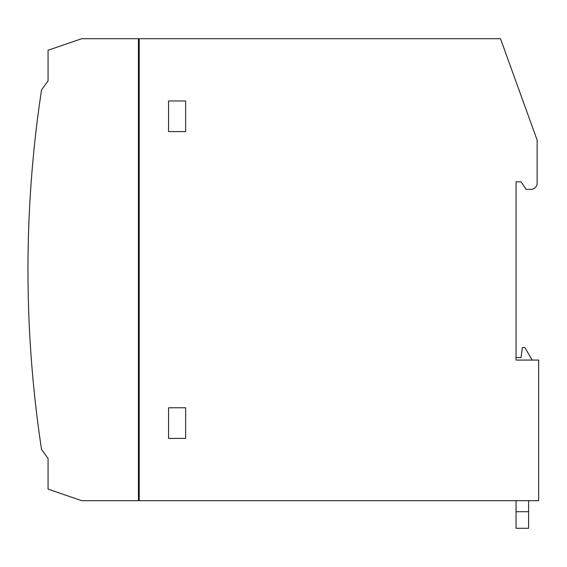 <?xml version="1.0" encoding="UTF-8"?>
<svg xmlns="http://www.w3.org/2000/svg" width="567" height="567" viewBox="0 0 567 567"><rect width="100%" height="100%" fill="white"/><g stroke="black" fill="none" stroke-linecap="round" stroke-linejoin="round"><path stroke-width="0.85" d="M28.69 228.317L28.548 232.583M30.483 192.163L30.37 193.886M31.213 181.596L31.15 182.51M41.533 449.461A1198.567 1198.567 0 0 1 41.533 89.926L48.06 80.883L48.06 50.257L81.705 38.705L138.44 38.705L138.44 500.675L81.705 500.675L48.06 489.13L48.06 458.497L41.533 449.461M29.101 217.749L29.059 218.656M138.44 43.73L139.213 43.73M139.213 495.657L138.44 495.657M139.213 38.705L500.484 38.705L537.14 140.141L537.14 183.07A6.28 6.28 0 0 1 530.868 189.35L526.098 189.35L521.073 181.816L516.055 181.816L516.055 360.073L538.65 360.073L538.65 500.675L139.213 500.675L139.213 38.705M168.569 100.969L168.569 131.601L185.643 131.601L185.643 100.969L168.569 100.969M185.643 407.779L168.569 407.779L168.569 438.411L185.643 438.411L185.643 407.779M516.055 357.564L521.073 357.564L522.377 347.521L524.886 347.521L532.122 360.073M528.607 500.675L528.607 511.725L516.055 511.725L516.055 500.675M516.055 511.725L516.055 528.295L528.607 528.295L528.607 511.725"/></g></svg>
